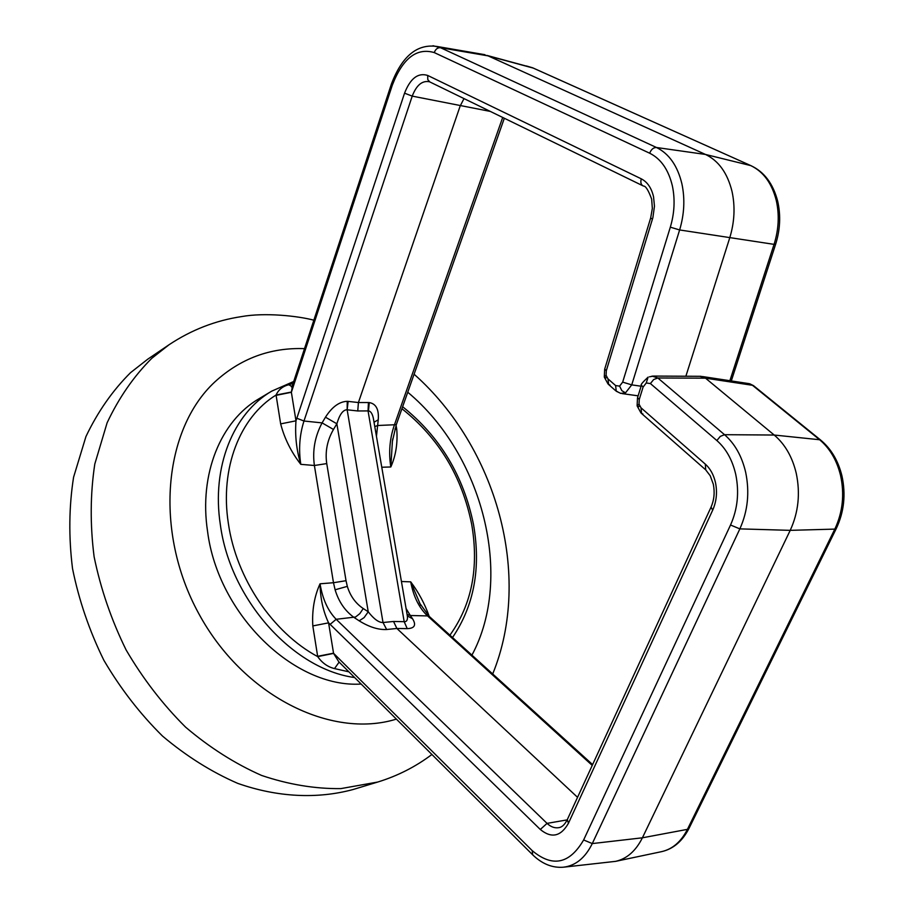 <?xml version="1.0" encoding="UTF-8"?>
<svg xmlns="http://www.w3.org/2000/svg" width="913" height="913" viewBox="0 0 913 913"><rect width="100%" height="100%" fill="white"/><g stroke="black" fill="none" stroke-linecap="round" stroke-linejoin="round"><path stroke-width="1.37" d="M361.16 684.042C294.671 688.391 218.104 614.86 207.582 531.514C198.76 473.938 220.843 420.802 259.109 398.673L271.743 391.129C233.408 413.292 211.359 466.771 220.364 524.827C230.27 599.681 292.868 669.218 354.621 677.537M348.903 671.831L334.512 668.59C327.699 666.924 322.095 662.929 317.701 656.618L333.576 653.4L338.723 661.697L532.336 854.477M577.552 797.334L396.881 628.464L386.656 629.514C378.313 629.913 369.16 627.026 359.174 620.829L354.187 617.553C345.08 611.025 338.723 601.77 335.105 589.787L333.485 582.722L346.027 580.702L347.317 586.374C350.25 595.984 355.556 603.367 363.248 608.537L368.236 611.778L336.863 423.78L325.473 417.195C332.035 406.913 339.294 401.629 347.225 401.321L347.157 409.8L348.127 401.389L347.225 401.321M429.532 81.771C422.251 80.321 416.488 85.092 412.231 96.116L303.972 421.019C299.555 434.953 298.505 449.401 300.799 464.34C291.213 452.083 284.502 438.594 280.656 423.883L276.068 395.044C240.062 417.013 219.736 468.072 228.341 523.252C236.147 578.328 272.839 632.618 317.701 656.618L312.817 625.93C311.904 610.432 314.312 596.383 320.041 583.795L333.485 582.722L314.392 465.493C312.326 450.645 314.894 436.437 322.084 422.89L333.473 429.464L336.863 423.78C339.499 414.81 342.786 410.142 346.7 409.754M609.998 385.024L608.663 384.567L607.99 378.884L615.602 385.548L619.596 386.131L622.666 382.125L670.325 227.166C674.502 213.128 675.186 199.365 672.367 185.864C668.499 169.704 660.944 158.816 649.668 153.213L434.268 52.589C416.659 47.442 402.667 58.329 392.282 85.24L291.373 392.282L295.983 420.813L404.55 93.183C410.359 78.358 418.074 72.435 427.706 75.448L641.28 178.834C647.385 181.984 651.483 187.964 653.548 196.763L654.461 206.235L652.886 217.625L606.312 370.701L606.084 375.311L607.99 378.884M433.002 45.73L440.477 47.693L656.493 147.507C669.092 153.704 677.572 165.824 681.908 183.855C685.081 198.92 684.316 214.281 679.626 229.95L631.739 384.875L625.496 392.864L620.555 393.366M641.109 386.222L631.739 384.875L622.666 382.125M652.076 376.088L657.851 377.982L653.685 379.534L650.398 383.563L646.256 382.981L648.104 377.126C642.524 382.376 640.287 385.092 641.394 385.286L643.106 387.044L639.26 399.438L639.02 404.139L641.006 407.803L705.304 464.135C710.314 468.631 713.704 474.817 715.495 482.669C717.435 492.347 716.5 501.511 712.676 510.173L568.411 823.321C560.833 836.559 551.463 838.613 540.302 829.472L328.577 622.849L333.576 653.4M642.923 413.954L641.599 413.509L641.006 407.803M407.13 614.734L407.403 616.321C407.723 620.075 406.65 621.856 404.185 621.685L368.053 410.918L368.418 402.542L369.263 402.576C376.076 403.74 379.066 409.481 378.244 419.809L376.453 436.334M348.127 401.389L358.41 402.542L357.759 410.964L368.475 410.918C370.632 411.112 372.242 413.475 373.303 418.006L373.657 420.071M685.868 376.247L729.67 238.065C734.543 222.213 735.319 206.658 732.009 191.388C727.467 173.093 718.645 160.779 705.509 154.457L488.101 55.876L479.861 53.821M564.257 867.11L615.636 861.347C626.923 858.779 635.836 850.927 642.398 837.803L790.213 530.35C798.464 512.398 800.461 493.351 796.227 473.208C792.313 456.888 784.963 444.163 774.201 435.033L705.532 378.176L699.986 376.316M368.418 402.542L358.41 402.542L460.198 105.931L464.021 98.57M592.24 765.402L427.558 615.921C419.09 607.921 413.475 596.566 410.713 581.855C418.599 592.309 424.773 603.824 429.213 616.401M396.071 425.344L396.744 429.213C397.84 443.045 395.854 455.633 390.81 466.977C388.55 452.597 389.703 438.708 394.268 425.321L502.709 117.435M407.232 628.646L396.881 628.464L393.537 621.468L404.185 621.685L407.232 628.646C414.65 628.372 416.442 625.085 412.585 618.809L407.324 615.876M312.817 625.93L328.577 622.849C323.122 611.242 320.28 598.22 320.041 583.795C322.597 599.111 327.972 610.934 336.178 619.288L547.047 823.378L567.167 819.885M406.045 608.469L410.325 615.51L407.061 614.358M754.035 386.073L747.93 383.471M641.337 385.469L637.559 397.646L639.26 399.438M391.335 84.247L292.628 384.818L291.373 392.282L276.114 395.352M617.587 391.688L616.264 391.232L615.602 385.548M650.638 218.047L604.714 369.057L606.312 370.701M280.656 423.883L295.983 420.813C294.876 435.638 296.474 450.155 300.799 464.34L314.392 465.493L326.751 463.599L346.027 580.702M381.771 467.239L390.81 466.977L392.407 441.253L396.299 424.682L377.583 425.504L374.786 426.633M420.722 605.387L410.713 581.855L401.412 581.501M820.878 440.249L753.487 385.628L749.79 383.802M291.407 392.042L276.068 395.044C278.488 389.703 282.722 386.267 288.759 384.727L293.073 383.46M288.759 384.727L291.761 386.439M396.744 429.213L394.918 429.03M334.512 668.59L339.134 662.108M317.656 656.287L333.473 653.206L532.211 850.631C552.422 867.601 569.564 864.052 583.635 839.96L730.526 525.009C737.624 509.112 739.359 492.233 735.741 474.406C732.397 459.958 726.109 448.671 716.853 440.545L650.398 383.563M374.022 422.228L378.244 419.809M407.335 615.819L373.634 419.946M386.656 629.514L383.015 622.518C378.849 622.666 373.919 619.094 368.236 611.778L364.127 617.61L359.174 620.829M330.084 624.401L336.178 619.288L355.568 617.005L359.825 613.627L363.248 608.537M313.855 320.189C297.935 315.944 264.896 312.349 241.477 316.606C215.559 320.509 191.422 329.89 169.042 344.749L147.712 359.208L130.559 372.652C112.607 390.502 97.737 411.797 85.948 436.54L73.576 477.237C68.966 506.601 68.612 537.049 72.526 568.605C78.917 600.206 89.36 630.746 103.854 660.247C120.448 688.539 139.997 713.806 162.503 736.061C186.275 756.112 211.348 771.884 237.745 783.377C277.609 797.369 317.29 799.149 353.023 789.54L377.685 782.053C397.577 775.936 415.643 766.749 431.906 754.48M449.915 635.174C471.838 604.577 479.085 567.601 471.679 524.267C462.001 476.495 438.754 437.978 401.925 408.727M335.105 589.787L347.317 586.374M651.585 198.897C648.298 190.075 645.594 185.807 643.471 186.081C641.04 184.951 640.298 182.532 641.28 178.834M606.084 375.311L604.349 377.195L606.152 377.902M619.596 386.131L621.833 390.65L625.496 392.864M670.325 227.166L679.626 229.95L774.064 244.364C778.743 229.483 779.474 214.852 776.278 200.472C771.896 183.251 763.382 171.621 750.726 165.595L705.509 154.457L656.493 147.507C653.491 147.461 651.22 149.367 649.668 153.213M836.376 528.342L836.251 528.604C844.091 511.988 845.986 494.39 841.923 475.799C838.123 460.472 830.921 448.477 820.342 439.815L774.201 435.033L724.534 434.691C734.885 443.718 741.938 456.283 745.693 472.409C749.756 492.312 747.815 511.132 739.861 528.878L790.213 530.35L834.824 529.106C842.733 512.239 844.651 494.344 840.553 475.422C836.787 460.095 829.712 448.123 819.349 439.518L752.483 385.297L705.532 378.176L657.851 377.982L724.534 434.691L720.3 436.38L716.853 440.545M646.256 382.981L643.106 387.044M701.184 376.316L653.434 376.076L649.463 376.829M639.02 404.139L637.171 406L638.94 406.627M713.293 484.152L710.2 475.719L705.726 469.887L705.304 464.135M751.559 165.938L532.553 67.779L526.379 65.964M368.475 410.918L369.263 402.576M296.793 418.234L303.972 421.019L322.084 422.89L325.473 417.195M404.55 93.183L412.231 96.116L490.384 111.432M429.635 616.777L427.558 615.921L410.325 615.51L412.585 618.809M434.268 52.589C435.535 49.176 437.601 47.533 440.477 47.693L488.101 55.876L533.386 68.121M730.526 525.009L739.861 528.878L592.286 843.578L642.398 837.803L687.432 829.358L834.824 529.106L836.251 528.604L688.961 828.479L687.432 829.358C681.109 841.74 672.504 849.17 661.605 851.646L615.636 861.347M583.635 839.96L592.286 843.578C585.21 857.912 575.544 865.798 563.298 867.213C552.308 868.046 542.117 863.926 532.701 854.842L532.211 850.631M540.302 829.472L547.047 823.378C550.767 826.893 554.705 828.331 558.847 827.669C561.94 827.224 564.713 824.656 567.144 819.954M729.875 380.721L774.064 244.364L775.639 244.239M710.93 507.388L567.327 819.554L568.411 823.321M713.35 484.415C714.902 492.461 714.137 500.027 711.056 507.092L712.676 510.173M484.871 54.689L437.395 46.529C417.401 43.413 402.051 55.955 391.357 84.167L392.282 85.24M651.677 199.331L652.339 208.404L650.672 217.945L652.441 219.2M642.638 185.67L429.772 81.908L427.786 79.602L427.706 75.448M396.356 424.534L504.341 118.234M689.144 828.114L688.961 828.479C682.331 841.307 673.212 849.022 661.605 851.646M357.759 410.964L347.157 409.8L383.015 622.518L393.537 621.468M333.473 429.464C327.231 440.294 324.994 451.673 326.751 463.599M169.042 344.749L151.82 358.273C133.812 376.259 118.907 397.771 107.118 422.787L94.804 464.009C90.273 493.773 90.033 524.678 94.107 556.736C100.692 588.839 111.352 619.904 126.097 649.919C142.953 678.713 162.776 704.448 185.567 727.125C209.613 747.576 234.961 763.679 261.597 775.445C288.462 784.507 314.871 788.9 340.823 788.615L377.685 782.053M304.508 348.64C270.328 347.408 240.427 358.512 214.806 381.954C163.404 429.544 153.749 531.218 198.623 613.353C243.063 695.752 331.031 739.37 396.39 719.113M471.93 655.135C514.167 576.582 482.623 454.514 407.746 392.225M452.506 637.525C474.064 605.787 481.071 568.171 473.539 524.713C463.701 476.084 440.066 436.768 402.633 406.73M604.349 377.195L608.047 384.019M637.171 406L640.983 412.973M731.302 380.938L775.605 244.342C780.193 229.756 780.889 215.388 777.693 201.259C773.128 183.673 764.181 171.792 750.851 165.63L532.678 67.813L487.108 55.453M622.084 393.606L638.119 395.831M702.359 376.521L749.368 383.688M705.133 469.362L641.599 413.509M637.114 405.703L637.502 397.84M616.264 391.232L620.794 393.412M615.647 390.696L608.663 384.567M604.292 376.898L604.668 369.229M419.341 602.774L429.27 616.435L592.605 764.603M293.724 381.486L271.743 391.129M292.16 386.496L291.35 386.804L292.468 385.309M392.407 441.287L392.75 438.879M492.7 673.988C532.987 575.19 496.216 447.005 414.091 374.216"/></g></svg>

